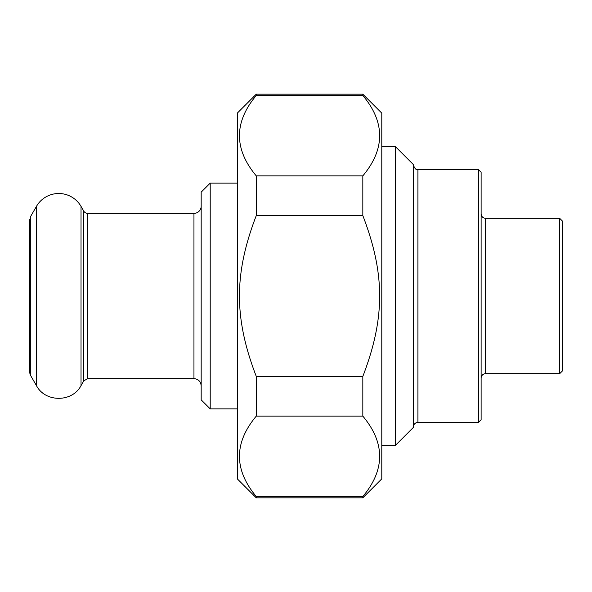 <?xml version="1.0" encoding="UTF-8"?>
<svg xmlns="http://www.w3.org/2000/svg" width="592" height="592" viewBox="0 0 592 592"><rect width="100%" height="100%" fill="white"/><g stroke="black" fill="none" stroke-linecap="round" stroke-linejoin="round"><path stroke-width="0.89" d="M256.269 416.124L256.269 376.401L362.829 376.401L362.829 416.124L256.269 416.124C233.855 442.92 233.855 469.722 256.269 496.525L362.829 496.525L362.829 497.835L256.269 497.835L256.269 496.525M256.269 95.475L256.269 94.165L362.829 94.165L362.829 95.475L256.269 95.475C233.855 122.278 233.855 149.08 256.269 175.876L362.829 175.876L362.829 215.599L256.269 215.599L256.269 175.876M256.269 215.599C233.855 273.896 233.855 318.104 256.269 376.401M362.829 376.401C385.244 318.104 385.244 273.896 362.829 215.599M362.829 94.165L381.788 113.131L381.788 478.869L362.829 497.835M362.829 175.876C385.244 149.08 385.244 122.278 362.829 95.475M362.829 496.525C385.244 469.722 385.244 442.92 362.829 416.124M256.269 497.835L237.303 478.869L237.303 113.131L256.269 94.165M559.692 373.663L562.4 370.955L562.4 221.045L559.692 218.337L559.692 373.663L485.64 373.663A4.514 4.514 0 0 0 481.126 378.177M478.417 422.429L481.126 419.721L481.126 172.279L478.417 169.571L478.417 422.429L417.915 422.429A4.514 4.514 0 0 0 413.394 426.943M395.338 445.458L413.394 427.394L413.394 164.606L395.338 146.542L395.338 445.458L381.788 445.458M201.176 206.149A7.222 7.222 0 0 1 193.954 213.372L87.675 213.372A4.514 4.514 0 0 1 83.768 211.115L83.768 380.885L87.675 378.628L193.954 378.628C198.342 379.058 200.755 381.463 201.176 385.851M210.212 183.12L201.176 192.148L201.176 399.852L210.212 408.88L210.212 183.12L237.303 183.12M83.768 211.115L81.03 206.371A25.737 25.737 0 0 0 36.452 206.371L30.325 216.983L30.325 375.017L29.6 372.309L29.6 219.691L29.6 372.309M485.64 373.663L485.64 218.337C482.902 218.071 481.392 216.568 481.126 213.823M417.915 422.429L417.915 169.571C416.22 170.148 414.718 168.646 413.394 165.057M193.954 213.372L193.954 378.628M87.675 213.372L87.675 378.628M36.452 206.371L36.452 385.629L30.325 375.017M81.03 206.371L81.03 385.629C72.276 402.553 45.214 402.553 36.452 385.629M559.692 218.337L485.64 218.337M478.417 169.571L417.915 169.571M395.338 146.542L381.788 146.542M210.212 408.88L237.303 408.88M83.768 380.885L81.03 385.629"/></g></svg>
